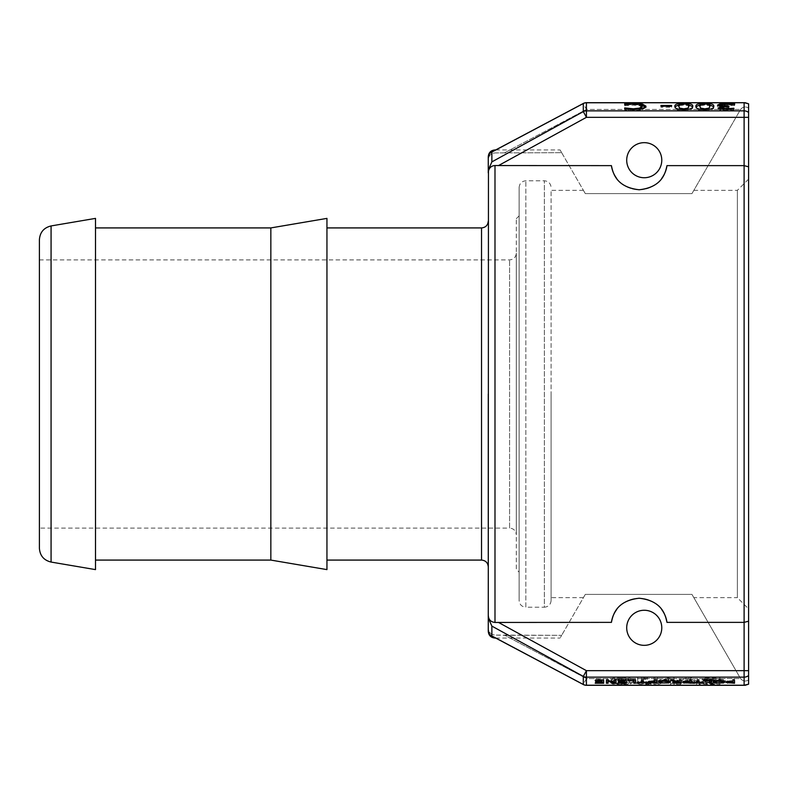 <?xml version="1.0" encoding="UTF-8"?>
<svg xmlns="http://www.w3.org/2000/svg" width="788" height="788" viewBox="0 0 788 788"><rect width="100%" height="100%" fill="white"/><g stroke="black" fill="none" stroke-linecap="round" stroke-linejoin="round"><path stroke-width="0.59" stroke-dasharray="3.94 2.96" d="M626.706 160.2A17.533 17.533 0 0 0 653.006 175.389A17.533 17.533 0 0 0 653.006 145.012A17.533 17.533 0 0 0 626.706 160.2A17.533 17.533 0 0 0 653.006 175.389A17.533 17.533 0 0 0 653.006 145.012A17.533 17.533 0 0 0 626.706 160.2A17.533 17.533 0 0 1 653.006 145.012A17.533 17.533 0 0 1 653.006 175.389A17.533 17.533 0 0 1 626.706 160.2M626.706 627.8A17.533 17.533 0 0 0 653.006 642.988A17.533 17.533 0 0 0 653.006 612.611A17.533 17.533 0 0 0 626.706 627.8A17.533 17.533 0 0 0 653.006 642.988A17.533 17.533 0 0 0 653.006 612.611A17.533 17.533 0 0 0 626.706 627.8A17.533 17.533 0 0 1 653.006 612.611A17.533 17.533 0 0 1 653.006 642.988A17.533 17.533 0 0 1 626.706 627.8M748.6 103.819L748.6 684.181M748.6 608.888L748.6 179.112L748.6 608.888L737.381 597.668L737.381 190.332L737.381 597.668L693.854 597.668L691.953 594.379L585.307 594.379L583.406 597.668L551.098 597.668L551.098 190.332L551.098 597.668M583.406 597.668L585.307 594.379L691.953 594.379L693.854 597.668M691.953 193.621L585.307 193.621L583.406 190.332L585.307 193.621L691.953 193.621L740.375 109.759A5.615 5.615 0 0 1 740.582 109.433C742.887 106.695 745.566 106.252 748.6 108.074C745.566 106.252 742.887 106.695 740.582 109.433A5.615 5.615 0 0 0 740.375 109.759L691.953 193.621M551.098 394L551.098 600.476L551.098 394M551.098 600.476C550.704 604.563 548.458 606.809 544.37 607.213L544.37 180.787L544.37 607.213L525.852 607.213L525.852 180.787L525.852 607.213C521.764 606.809 519.519 604.563 519.125 600.476L519.125 187.524L519.125 600.476M519.125 572.137L519.125 215.863L519.125 572.137L516.317 569.34L516.317 218.66L516.317 569.34M748.6 166.82L744.108 165.628L744.108 117.333L586.42 117.333L586.42 102.696L745.113 102.696L586.42 102.775A6.737 6.659 0 0 0 583.297 103.533L491.003 152.429L583.268 103.484L586.42 109.433L586.42 102.696L586.42 109.433L740.582 109.433L586.42 109.433L583.268 103.474L583.297 111.6A6.737 6.471 180 0 1 586.42 110.862L744.108 110.862L744.108 102.775M561.657 152.675L585.307 193.621L560.081 149.937L561.657 152.675L494.992 152.931C490.934 153.463 488.688 155.66 488.264 159.521L488.264 156.999L488.264 159.521C488.688 155.66 490.924 153.463 494.992 152.931L561.657 152.675M585.307 594.379L561.657 635.325L585.307 594.379M504.881 635.325L561.657 635.325L560.081 638.063L561.657 635.325L494.992 635.069L504.881 635.325L586.42 678.567L504.881 635.325M748.6 670.667L744.108 670.667L744.108 677.138L586.42 677.138L586.42 685.304L586.42 678.567L740.582 678.567A5.615 5.615 0 0 1 740.375 678.241L691.953 594.379L740.375 678.241A5.615 5.615 0 0 0 740.582 678.567C742.887 681.305 745.566 681.748 748.6 679.926C745.566 681.748 742.887 681.305 740.582 678.567L586.42 678.567L583.297 684.467A6.737 6.659 180 0 0 586.42 685.225L744.108 685.225L744.108 677.138A6.737 6.471 180 0 0 748.6 675.493M488.264 394L488.264 566.808M488.264 631.336L488.264 628.479C488.688 632.34 490.924 634.537 494.992 635.069C490.934 634.537 488.688 632.34 488.264 628.479L488.264 169.952L491.87 161.895L583.297 111.6L586.42 117.333L498.4 165.628L611.409 165.628A28.053 28.053 0 0 0 666.973 165.628L744.108 165.628L744.108 622.372L666.973 622.372A28.053 28.053 0 0 0 611.409 622.372L494.992 622.451C491.495 622.254 489.309 620.383 488.452 616.846L488.264 615.152M488.264 156.664L488.264 159.521M326.951 560.081L326.951 227.919L326.951 560.081M39.4 548.231L39.4 239.769M39.4 528.098L39.4 259.902L39.4 528.098L509.58 528.098L509.58 259.902L509.58 528.098C513.668 528.492 515.913 530.738 516.317 534.825L516.317 253.175L516.317 534.825M95.506 569.616L95.506 218.384M744.108 685.225L745.103 685.304M601.874 682.152L595.245 682.152L601.874 681.856L601.874 681.118L595.689 681.118L601.874 680.783L601.874 679.689L595.245 679.325L603.667 679.325L603.667 680.408L603.667 679.325M601.874 679.689L601.874 680.408M601.874 680.783L601.874 682.95M601.874 681.118L601.874 681.876M603.667 682.152L603.667 683.255M606.396 679.325L606.396 680.408L606.396 679.325L608.405 679.325L614.364 681.797L614.364 682.9M614.364 682.152L608.06 679.965L608.06 683.255M616.029 679.325L616.029 680.408L616.029 679.325L614.364 679.325L614.364 680.408L614.364 679.325M606.396 682.152L606.396 683.255M616.029 682.152L616.029 683.255M608.405 679.325L608.405 680.408M624.628 682.152L617.989 682.152L624.628 681.856L624.628 681.118L618.442 681.118L624.628 680.783L624.628 679.689L617.989 679.325L626.421 679.325L626.421 680.408L626.421 679.325M624.628 679.689L624.628 680.408M624.628 680.783L624.628 682.95M624.628 681.118L624.628 681.876M626.421 682.152L626.421 683.255M633.838 683.255L633.838 679.689L627.829 679.325L635.63 679.325L635.63 680.408L635.63 679.325M633.838 679.689L633.838 680.408M635.63 682.152L635.63 683.255M638.773 682.152L636.871 682.152L641.422 680.645L641.422 679.325L643.215 679.325L643.215 680.605L647.766 682.152L642.309 680.98L638.773 682.654M636.871 682.152L636.871 683.255M647.766 682.152L647.766 683.255M643.215 680.605L643.215 681.709M643.215 679.325L643.215 680.408M641.422 679.325L641.422 680.408M641.422 680.645L641.422 681.748M664.422 679.611L660.344 680.812L661.447 681.64L667.416 681.64L668.519 680.812L664.422 679.611M668.766 681.866L660.098 681.866M658.788 681.354L658.482 680.812L660.098 679.68L664.442 679.256L668.776 679.68L670.381 680.812L670.076 681.354M670.381 680.812L670.381 681.906M658.482 680.812L658.482 681.906M684.683 681.354L689.539 681.856L689.539 680.773L685.442 680.94L684.683 681.728M685.442 680.94L685.442 681.64M689.539 681.856L689.539 682.96M689.539 680.773L689.539 679.325L691.322 679.325L691.322 680.408L691.322 679.325M689.539 682.152L682.812 681.364L689.539 680.448M682.812 681.364L682.812 682.467M691.322 682.152L691.322 683.255M689.539 679.325L689.539 680.408M694.464 682.152L692.573 682.152L697.124 680.645L697.124 679.325L698.907 679.325L698.907 680.605L703.457 682.152L698.001 680.98L694.464 682.654M692.573 682.152L692.573 683.255M703.457 682.152L703.457 683.255M698.907 680.605L698.907 681.709M698.907 679.325L698.907 680.408M697.124 679.325L697.124 680.408M697.124 680.645L697.124 681.748M709.417 683.255L709.417 679.689L703.408 679.325L711.209 679.325L711.209 680.408L711.209 679.325M709.417 679.689L709.417 680.408M711.209 682.152L711.209 683.255M727.885 681.354L732.741 681.856L732.741 680.773L728.644 680.94L727.885 681.728M728.644 680.94L728.644 681.64M732.741 681.856L732.741 682.96M732.741 680.773L732.741 679.325L734.524 679.325L734.524 680.408L734.524 679.325M732.741 682.152L726.014 681.364L732.741 680.448M726.014 681.364L726.014 682.467M734.524 682.152L734.524 683.255M732.741 679.325L732.741 680.408M684.211 681.433L688.554 678.488L692.879 681.433L684.211 681.433L684.211 682.526L688.554 679.581L692.879 682.526L684.211 682.526M692.879 681.433L692.879 682.526M688.554 678.488L688.554 679.581M696.444 683.442L700.217 683.442L690.761 677.532L686.171 677.532L676.715 683.442L680.645 683.442L683.196 682.053L693.903 682.053L696.444 683.442L696.444 684.545L700.217 684.545L690.761 678.616L686.171 678.616L676.715 684.545L680.645 684.545L683.196 683.157L693.903 683.157L696.444 684.545M700.217 683.442L700.217 684.545M693.903 682.053L693.903 683.157M683.196 682.053L683.196 683.157M680.645 683.442L680.645 684.545M676.715 683.442L676.715 684.545M686.171 677.532L686.171 678.616M690.761 677.532L690.761 678.616M706.107 679.217L707.535 678.517L716.203 678.34L716.203 680.251L707.673 680.044L706.107 679.217L706.107 680.31L707.535 679.601L716.203 679.423L716.203 681.344L707.673 681.137L706.107 680.31M707.535 678.517L707.535 679.601M716.203 678.34L716.203 679.423M716.203 680.251L716.203 681.344M704.787 681.935L707.063 681.068L716.203 680.911L716.203 682.9L706.816 682.694L704.787 681.935L704.787 683.038L707.063 682.162L716.203 682.014L716.203 684.004L706.816 683.797L704.787 683.038M706.816 682.694L706.816 683.797M707.063 681.068L707.063 682.162M716.203 680.911L716.203 682.014M716.203 682.9L716.203 684.004M706.156 680.477L700.906 681.906L703.812 683.058L719.927 683.442L719.927 677.532L705.132 677.828L702.216 679.089L706.156 680.448L706.156 681.571L700.906 683.009L703.812 684.161L719.927 684.545L719.927 678.616L705.132 678.911L702.216 680.182L706.156 681.571M700.906 681.906L700.906 683.009M706.156 680.448L706.156 681.541M702.216 679.089L702.216 680.182M705.132 677.828L705.132 678.911M719.927 677.532L719.927 678.616M719.927 683.442L719.927 684.545M703.812 683.058L703.812 684.161M653.981 677.532L653.981 683.442L658.157 683.442L670.578 678.507L670.578 683.442L674.055 683.442L674.055 677.532L668.756 677.532L657.458 682.428L657.458 677.532L653.981 677.532L653.981 684.545L658.157 684.545L670.578 679.591L670.578 684.545L674.055 684.545L674.055 678.616L668.756 678.616L657.458 683.531L657.458 678.616L653.981 678.616M653.981 683.442L653.981 684.545M657.458 677.532L657.458 678.616M657.458 682.428L657.458 683.531M668.756 677.532L668.756 678.616M674.055 677.532L674.055 678.616M674.055 683.442L674.055 684.545M670.578 683.442L670.578 684.545M670.578 678.507L670.578 679.591M658.157 683.442L658.157 684.545M637.728 677.532L637.728 682.152C637.955 683.058 640.723 683.511 646.022 683.501L650.977 683.413L650.977 682.802L642.25 682.694L641.452 681.886L641.452 678.291L647.381 678.291L647.381 677.532L637.728 677.532L637.728 683.255C637.955 684.171 640.723 684.614 646.022 684.614L650.977 684.526L650.977 683.905L642.25 683.797L641.452 682.979L641.452 679.374L647.381 679.374L647.381 678.616L637.728 678.616M637.728 682.152L637.728 683.255M647.381 677.532L647.381 678.616M647.381 678.291L647.381 679.374M641.452 678.291L641.452 679.374M641.452 681.886L641.452 682.979M642.25 682.694L642.25 683.797M650.77 682.802L650.77 683.905M650.977 682.802L650.977 683.905M650.977 683.413L650.977 684.526M612.897 680.812L615.192 678.911L621.397 678.202L627.632 678.911L629.927 680.812C629.671 682.3 626.834 683.029 621.397 682.999C615.98 683.029 613.143 682.3 612.897 680.812L612.897 681.906L615.192 679.995L621.397 679.286L627.632 679.995L629.927 681.906C629.671 683.403 626.834 684.142 621.397 684.102C615.98 684.142 613.143 683.403 612.897 681.906M629.927 680.812L629.927 681.906M621.427 677.385L612.375 678.34L609.016 680.812L612.375 682.891L621.427 683.541L630.469 682.891L633.818 680.812L630.449 678.34L621.427 677.385L621.427 678.468L612.375 679.433L609.016 681.906L612.375 683.994L621.427 684.644L630.469 683.994L633.818 681.906L630.449 679.433L621.427 678.468M612.375 678.34L612.375 679.433M630.449 678.34L630.449 679.433M633.818 680.812L633.818 681.906M609.016 680.812L609.016 681.906M719.119 679.611L715.041 680.812L716.144 681.64L722.113 681.64L723.207 680.812L719.119 679.611M723.463 681.866L714.785 681.866M713.485 681.354L713.17 680.812L714.785 679.68L719.129 679.256L723.473 679.68L725.078 680.812L724.773 681.354M725.078 680.812L725.078 681.906M713.17 680.812L713.17 681.906M674.548 681.413L679.325 681.856L679.325 680.842L675.316 680.99L674.548 681.827M675.316 680.99L675.316 681.738M675.405 681.768L675.405 682.871M679.325 681.856L679.325 682.96M679.325 680.842L679.325 679.325L681.108 679.325L681.108 680.408L681.108 679.325M679.325 682.152L674.213 682.024L672.686 681.443L675.483 680.625L670.687 679.325L679.325 680.517M670.687 679.325L670.687 680.408M675.483 680.625L675.483 681.118M672.686 681.443L672.686 682.546M681.108 682.152L681.108 683.255M679.325 679.325L679.325 680.408M677.266 680.517L677.266 681.62M673.011 679.325L673.011 680.408M649.873 681.354L654.73 681.856L654.73 680.773L650.632 680.94L649.873 681.728M650.632 680.94L650.632 681.64M654.73 681.856L654.73 682.96M654.73 680.773L654.73 679.325L656.512 679.325L656.512 680.408L656.512 679.325M654.73 682.152L648.002 681.364L654.73 680.448M648.002 681.364L648.002 682.467M656.512 682.152L656.512 683.255M654.73 679.325L654.73 680.408M642.092 107.276L639.501 105.592L633.385 105.09L624.707 105.75L624.707 104.952L628.43 104.686L640.949 104.932M625.002 109L633.385 109.896L639.59 109.187M645.845 106.735L645.983 107.276L642.486 109.729L633.365 110.704L624.707 110.103L624.707 107.907M628.43 104.686L628.43 104.193M624.707 104.952L624.707 105.75M624.973 105.75L624.973 104.646M627.957 105.336L627.957 104.233M624.707 110.103L624.707 109.01M628.43 110.517L628.43 109.433M645.983 107.276L645.983 106.173M660.965 107.267L660.965 106.567L671.583 106.567L671.583 107.267L660.965 107.267L660.965 106.567M671.583 107.267L671.583 106.567M709.998 107.276L709.042 105.602L704.836 105.06L700.699 105.582L699.705 107.276M700.729 109.217L704.836 109.926L709.023 109.207M713.751 106.744L713.82 107.276C713.889 109.522 710.894 110.675 704.836 110.724C698.779 110.635 695.794 109.483 695.883 107.276L695.952 106.735M700.286 104.735L709.456 104.745M695.883 107.276L695.883 106.183M713.82 107.276L713.82 106.173M721.532 104.765L734.623 104.824L734.623 105.523L722.941 105.356L721.394 106.173L723.069 106.991L728.89 107.198L728.89 107.877L727.639 107.877C724.054 107.867 722.153 108.232 721.936 108.951L726.822 109.896L733.845 109.296L733.845 110.281L720.616 110.32L718.114 109.04L718.498 108.537M723.069 106.449L723.305 107.02M721.966 107.71L723.305 107.552L719.523 107.168L717.572 106.124L717.996 105.582M728.89 107.877L728.89 107.198M722.941 105.356L722.941 104.252M734.347 105.523L734.347 104.42M734.623 105.523L734.623 104.824M717.572 106.124L717.572 105.021M719.523 107.168L719.523 106.075M723.305 107.552L723.305 106.459M723.305 107.611L723.305 107.089M718.114 109.04L718.114 107.956M720.616 110.32L720.616 109.237M733.845 110.281L733.845 109.296M688.948 107.276L687.993 105.602L683.787 105.06L679.65 105.582L678.655 107.276M679.67 109.217L683.787 109.926L687.973 109.207M692.701 106.744L692.77 107.276C692.839 109.522 689.845 110.675 683.787 110.724C677.729 110.635 674.745 109.483 674.833 107.276L674.902 106.735M679.236 104.735L688.407 104.745M674.833 107.276L674.833 106.183M692.77 107.276L692.77 106.173M748.6 621.18L744.108 622.372L744.108 670.667L586.42 670.667L586.42 677.138A6.737 6.471 -0 0 1 583.297 676.399L491.87 626.105L488.264 618.038M661.723 178.423A28.053 28.053 0 0 1 616.659 178.423M488.264 631.001L489.634 634.547L491.87 635.936L583.297 684.467L583.297 676.399L586.42 670.667L498.4 622.372M586.42 685.304L586.42 678.567L583.268 684.526L491.013 635.581L491.87 635.936L491.87 626.105M491.87 161.895L491.87 152.064L489.634 153.453L488.264 156.999M488.264 172.848L488.452 171.154C489.092 167.824 491.269 165.953 494.992 165.549L498.4 165.628M611.409 165.628C612.877 172.089 615.497 187.111 639.186 189.77C662.885 187.111 665.496 172.089 666.973 165.628M666.973 622.372C665.496 615.911 662.885 600.889 639.186 598.23C615.497 600.889 612.877 615.911 611.409 622.372M616.659 609.577A28.053 28.053 0 0 1 661.723 609.577M95.506 560.081L95.506 227.919L95.506 560.081M270.845 560.081L270.845 227.919M326.951 569.616L326.951 218.384M748.6 112.507A6.737 6.471 0 0 0 744.108 110.862L744.108 117.333L748.6 117.333M504.881 152.675L586.42 109.433L504.881 152.675M481.527 560.081L481.527 227.919M51.072 225.939L51.072 562.061M661.447 681.64L661.447 682.743M667.416 681.64L667.416 682.743M668.776 679.68L668.776 680.773M664.442 679.256L664.442 680.349M660.098 679.68L660.098 680.773M685.649 681.758L685.649 682.861M688.052 681.856L688.052 682.96M688.308 680.773L688.308 681.541M687.944 682.152L687.944 682.96M688.023 680.448L688.023 681.541M683.994 680.743L683.994 681.847M728.851 681.758L728.851 682.861M731.254 681.856L731.254 682.96M731.51 680.773L731.51 681.541M731.146 682.152L731.146 682.96M731.225 680.448L731.225 681.541M727.196 680.743L727.196 681.847M707.673 680.044L707.673 681.137M712.628 678.34L712.628 679.423M711.978 680.251L711.978 681.344M711.978 680.911L711.978 682.014M713.179 682.9L713.179 684.004M712.5 677.532L712.5 678.616M711.879 683.442L711.879 684.545M646.524 682.96L646.524 684.063M646.022 683.501L646.022 684.614M615.192 678.911L615.192 679.995M621.397 678.202L621.397 679.286M627.632 678.911L627.632 679.995M630.469 682.891L630.469 683.994M621.427 683.541L621.427 684.644M612.375 682.891L612.375 683.994M716.144 681.64L716.144 682.743M719.119 681.915L719.119 683.019M722.113 681.64L722.113 682.743M719.129 682.211L719.129 683.019M723.473 679.68L723.473 680.773M719.129 679.256L719.129 680.349M714.785 679.68L714.785 680.773M677.542 681.856L677.542 682.96M677.749 680.842L677.749 681.62M677.641 682.152L677.641 682.96M650.839 681.758L650.839 682.861M653.242 681.856L653.242 682.96M653.498 680.773L653.498 681.541M653.134 682.152L653.134 682.96M653.213 680.448L653.213 681.541M649.184 680.743L649.184 681.847M633.434 104.548L633.434 103.986M633.385 105.09L633.385 103.986M639.501 105.592L639.501 104.489M633.365 110.704L633.365 109.621M642.486 109.729L642.486 108.636M700.699 105.582L700.699 104.479M704.836 105.06L704.836 104.528M709.042 105.602L709.042 104.499M704.836 110.724L704.836 109.64M727.639 107.877L727.639 106.774M727.186 105.08L727.186 103.977M726.96 104.528L726.96 103.977M726.526 110.724L726.526 109.64M679.65 105.582L679.65 104.479M683.787 105.06L683.787 104.528M687.993 105.602L687.993 104.499M683.787 110.724L683.787 109.64M494.992 622.451L494.992 165.549M693.854 190.332L737.381 190.332L748.6 179.112M583.406 190.332L551.098 190.332M519.125 187.524C519.519 183.437 521.764 181.191 525.852 180.787L544.37 180.787C548.458 181.191 550.704 183.437 551.098 187.524M39.4 259.902L509.58 259.902C513.668 259.508 515.913 257.262 516.317 253.175M586.42 102.696A6.737 6.737 0 0 0 583.268 103.474M495.701 638.063L560.081 638.063M495.701 149.937L560.081 149.937M516.317 218.66L519.125 215.863"/><path stroke-width="1.18" d="M626.706 160.2A17.533 17.533 0 0 1 653.006 145.012A17.533 17.533 0 0 1 653.006 175.389A17.533 17.533 0 0 1 626.706 160.2M626.706 627.8A17.533 17.533 0 0 1 653.006 612.611A17.533 17.533 0 0 1 653.006 642.988A17.533 17.533 0 0 1 626.706 627.8M748.6 675.493A6.737 6.471 180 0 1 744.108 677.138L744.108 685.225L748.6 684.181L748.6 103.819L745.113 102.696L586.42 102.696A6.737 6.737 0 0 0 583.268 103.474L583.297 103.533A6.737 6.659 0 0 1 586.42 102.775L586.42 102.696M748.6 621.18L744.108 622.372L744.108 670.667L748.6 670.667M748.6 166.82L744.108 165.628L666.973 165.628C665.496 172.089 662.885 187.111 639.186 189.77C615.497 187.111 612.877 172.089 611.409 165.628L494.992 165.549C491.495 165.746 489.309 167.617 488.452 171.154L488.264 631.336C488.659 635.423 490.904 637.669 494.992 638.063L495.701 638.063M744.108 102.775L744.108 110.862L586.42 110.862L586.42 102.775L744.433 102.736L748.6 103.819M326.951 227.919L481.527 227.919L481.527 560.081C485.615 560.475 487.861 562.721 488.264 566.808L488.264 394M494.992 150.301L494.992 149.937C490.904 150.331 488.659 152.577 488.264 156.664L488.264 172.848M498.4 165.628L586.42 117.333L586.42 110.862A6.737 6.471 180 0 0 583.297 111.6L491.87 161.895L488.264 169.962L488.264 159.521M481.527 560.081L326.951 560.081M39.4 394L39.4 548.231C39.942 555.678 43.832 560.288 51.072 562.061L51.072 225.939C43.832 227.712 39.942 232.322 39.4 239.769L39.4 394M51.072 225.939L95.506 218.384L95.506 569.616L51.072 562.061M744.108 685.225L586.42 685.225A6.737 6.659 180 0 1 583.297 684.467L583.268 684.526A6.737 6.737 0 0 0 586.42 685.304L745.113 685.304L748.6 684.181M595.245 680.408L603.667 680.408L603.667 682.152L601.874 682.152M601.874 680.408L595.245 680.783M595.689 681.876L601.874 681.876L601.874 680.783M601.874 681.876L595.689 682.211M595.245 682.95L601.874 682.95L601.874 682.211M603.667 680.408L603.667 683.255L595.245 683.255M608.06 682.152L606.396 682.152L606.396 680.408L608.405 680.408L614.364 682.9L614.364 680.408L616.029 680.408L616.029 682.152L613.488 682.152M614.364 681.797L614.364 680.408M608.06 680.408L608.06 683.255L606.396 683.255L606.396 680.408M613.488 682.566L613.488 683.255L608.06 681.059M616.029 680.408L616.029 683.255L613.488 683.255M617.989 680.408L626.421 680.408L626.421 682.152L624.628 682.152M624.628 680.408L617.989 680.783M618.442 681.876L624.628 681.876L624.628 680.783M624.628 681.876L618.442 682.211M617.989 682.95L624.628 682.95L624.628 682.211M626.421 680.408L626.421 683.255L617.989 683.255M627.829 680.408L635.63 680.408L635.63 682.152L633.838 682.152M633.838 680.408L627.829 680.783M635.63 680.408L635.63 683.255L633.838 683.255L633.838 680.783M643.215 681.305L641.422 681.285M641.422 680.645L643.215 680.605M638.773 682.654L638.773 683.255L636.871 683.255L641.422 681.748L641.422 680.408M642.309 680.98L642.309 682.083L638.773 683.255M645.776 682.605L645.776 683.255L642.309 682.083M643.215 680.408L643.215 681.709L647.766 683.255L645.776 683.255M660.354 680.704L660.344 681.906L661.447 682.743L664.422 683.019L667.416 682.743L668.519 681.906L664.422 680.704L660.344 681.906L658.482 680.812M668.51 680.704L668.766 682.96L660.098 682.96L658.482 681.906L660.098 680.773L668.776 680.773L670.381 681.906L668.766 682.96M670.381 680.812L668.766 681.866M660.098 681.866L660.098 682.96M684.683 681.728L685.649 682.861L689.539 682.96L689.539 681.866L684.683 682.457M689.539 680.448L691.322 680.408L691.322 683.255L682.812 682.467L683.994 681.847L689.539 681.866M684.683 682.024L683.777 681.896M691.322 680.408L691.322 682.152L689.539 682.152M689.539 681.541L689.539 680.408M698.907 681.305L697.124 681.285M697.124 680.645L698.907 680.605M694.464 682.654L694.464 683.255L692.573 683.255L697.124 681.748L697.124 680.408M698.001 680.98L698.001 682.083L694.464 683.255M701.478 682.605L701.478 683.255L698.001 682.083M698.907 680.408L698.907 681.709L703.457 683.255L701.478 683.255M703.408 680.408L711.209 680.408L711.209 682.152L709.417 682.152M709.417 680.408L703.408 680.783M711.209 680.408L711.209 683.255L709.417 683.255L709.417 680.783M727.885 681.728L728.851 682.861L732.741 682.96L732.741 681.866L727.885 682.457M732.741 680.448L734.524 680.408L734.524 683.255L726.014 682.467L727.196 681.847L732.741 681.866M727.885 682.024L726.979 681.896M734.524 680.408L734.524 682.152L732.741 682.152M732.741 681.541L732.741 680.408M715.051 680.704L715.041 681.906L716.144 682.743L719.119 683.019L722.113 682.743L723.207 681.906L719.119 680.704L715.041 681.906L713.17 680.812M723.197 680.704L723.463 682.96L714.785 682.96L713.17 681.906L714.785 680.773L723.473 680.773L725.078 681.906L723.463 682.96M725.078 680.812L723.463 681.866M714.785 681.866L714.785 682.96M674.548 681.827L675.405 682.871L679.325 682.96L679.325 681.935L674.548 682.516M675.483 681.118L675.483 681.728L670.687 680.408L673.011 680.408L679.325 681.935M674.548 682.063L673.77 681.955M679.325 680.517L681.108 680.408L681.108 682.152L679.325 682.152M681.108 680.408L681.108 683.255L674.213 683.127L672.686 682.546L675.483 681.728M679.325 681.62L679.325 680.408M649.873 681.728L650.839 682.861L654.73 682.96L654.73 681.866L649.873 682.457M654.73 680.448L656.512 680.408L656.512 683.255L648.002 682.467L649.184 681.847L654.73 681.866M649.873 682.024L648.967 681.896M656.512 680.408L656.512 682.152L654.73 682.152M654.73 681.541L654.73 680.408M639.295 109.266L642.092 107.276L642.092 106.173L639.501 104.489L633.385 103.986L624.707 104.646L624.707 103.849L633.434 103.445L642.456 104.065L645.983 106.173L642.486 108.636L633.365 109.621L625.682 109.138M624.707 109.01L624.707 107.907L633.385 108.803L639.59 108.104L642.092 106.173M640.949 104.932L645.983 107.276M628.43 104.193L628.43 103.573M624.707 104.646L624.707 103.849M639.59 109.187L639.59 108.104M625.002 109L625.002 107.907M660.965 106.173L660.965 105.464L671.583 105.464L671.583 106.173L660.965 106.173L660.965 105.464M671.583 106.173L671.583 105.464M704.836 103.957L700.699 104.479L699.705 106.183L700.729 108.123L704.836 108.843L709.023 108.114L709.998 106.173L709.042 104.499L704.836 103.957L704.836 103.425C710.924 103.327 713.918 104.243 713.82 106.173C713.889 108.439 710.894 109.591 704.836 109.64C698.779 109.552 695.794 108.399 695.883 106.183C695.824 104.223 698.808 103.307 704.836 103.425M701.212 109.453L699.705 106.183M708.51 109.453L709.998 106.173M709.456 104.745L713.751 106.744M695.952 106.735L700.286 104.735M728.89 106.774L728.89 106.104L728.89 106.774L727.639 106.774C724.054 106.774 722.153 107.138 721.936 107.858L721.936 108.951L723.414 109.69M734.623 104.42L734.623 103.711L734.623 104.42L722.941 104.252L721.394 105.07L721.424 106.331M717.572 106.124L721.532 104.765M718.498 108.537L721.966 107.71M721.936 107.858L726.822 108.813L733.845 108.212L733.845 109.197L720.616 109.237L718.114 107.956L723.305 106.459L719.523 106.075L717.572 105.021L720.055 103.858L734.623 103.711M721.394 105.07L723.069 105.897L728.89 106.104M723.305 107.089L723.305 106.518M733.845 109.197L733.845 108.212M733.618 109.227L733.618 108.212M730.85 109.483L730.85 108.596M683.787 103.957L679.65 104.479L678.655 106.183L679.67 108.123L683.787 108.843L687.973 108.114L688.948 106.173L687.993 104.499L683.787 103.957L683.787 103.425C689.874 103.327 692.869 104.243 692.77 106.173C692.839 108.439 689.845 109.591 683.787 109.64C677.729 109.552 674.745 108.399 674.833 106.183C674.774 104.223 677.759 103.307 683.787 103.425M680.152 109.453L678.655 106.183M687.461 109.453L688.948 106.173M688.407 104.745L692.701 106.744M674.902 106.735L679.236 104.735M488.264 615.152L488.452 616.846C489.092 620.176 491.269 622.047 494.992 622.451L611.409 622.372C612.877 615.911 615.497 600.889 639.186 598.23C662.885 600.889 665.496 615.911 666.973 622.372L744.108 622.372L744.108 117.333L748.6 117.333M666.973 165.628A28.053 28.053 0 0 1 661.723 178.423M616.659 178.423A28.053 28.053 0 0 1 611.409 165.628M488.264 618.038L491.87 626.105L583.297 676.399L583.297 684.467L491.87 635.936L489.634 634.547L488.264 631.001M491.87 626.105L491.87 635.936L491.003 635.571L583.268 684.516A6.737 6.737 0 0 0 586.42 685.304L586.42 677.138L744.108 677.138L744.108 670.667L586.42 670.667L583.297 676.399A6.737 6.471 -0 0 0 586.42 677.138L586.42 670.667L498.4 622.372M488.264 156.999L489.634 153.453L491.87 152.064L583.297 103.533L583.297 111.6L586.42 117.333L744.108 117.333L744.108 110.862A6.737 6.471 0 0 1 748.6 112.507M583.268 103.484L491.013 152.419L491.87 152.064L491.87 161.895M611.409 622.372A28.053 28.053 0 0 1 616.659 609.577M661.723 609.577A28.053 28.053 0 0 1 666.973 622.372M95.506 227.919L270.845 227.919L270.845 560.081L95.506 560.081M270.845 227.919L326.951 218.384L326.951 569.616L270.845 560.081M684.417 681.994L684.417 683.097M727.62 681.994L727.62 683.097M674.213 682.024L674.213 683.127M649.607 681.994L649.607 683.097M633.434 103.986L633.434 103.445M633.385 109.621L633.385 108.803M628.154 109.404L628.154 108.478M642.456 105.178L642.456 104.065M700.729 109.217L700.729 108.123M709.023 109.207L709.023 108.114M726.822 109.64L726.822 108.813M723.414 109.562L723.414 108.596M727.304 106.784L727.304 106.104M723.069 106.449L723.069 105.897M726.96 103.977L726.96 103.425M720.055 104.971L720.055 103.858M679.67 109.217L679.67 108.123M687.973 109.207L687.973 108.114M494.992 165.549L494.992 622.451M481.527 227.919C485.615 227.525 487.861 225.279 488.264 221.192M745.113 685.304L586.42 685.304M494.992 149.937L495.701 149.937"/></g></svg>
